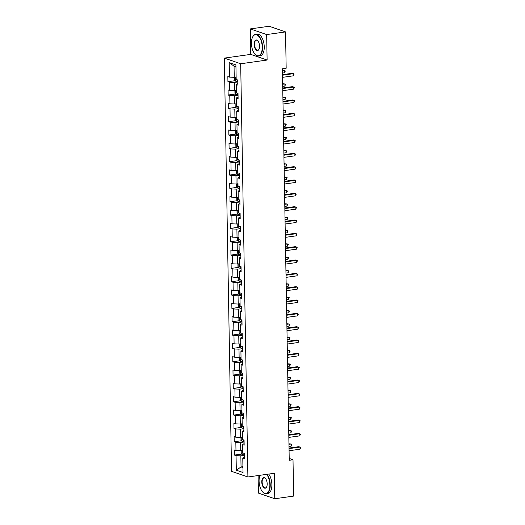 <?xml version="1.0" encoding="UTF-8"?>
<svg xmlns="http://www.w3.org/2000/svg" width="525" height="525" viewBox="0 0 525 525"><rect width="100%" height="100%" fill="white"/><g stroke="black" fill="none" stroke-linecap="round" stroke-linejoin="round"><path stroke-width="0.79" d="M258.116 475.558L258.418 493.093L274.765 498.75L293.639 496.092L293.009 459.762L289.203 458.443M224.339 58.104L231.551 471.338L247.898 476.995L240.686 63.761L224.339 58.104L250.76 54.383L267.107 60.04L266.667 34.565L250.32 28.908L250.76 54.383M250.32 28.908L269.194 26.25L285.541 31.907L266.667 34.565M244.361 456.894L242.78 457.977L244.387 458.535L244.302 453.41L242.688 452.852L242.543 444.642L244.158 445.2L244.066 440.075L242.458 439.51L242.314 431.307L243.922 431.865L243.836 426.733L242.222 426.175L242.077 417.972L243.692 418.53L243.6 413.398L241.992 412.84L241.848 404.637L243.462 405.195L243.37 400.063L241.756 399.505L241.612 391.302L243.226 391.86L243.134 386.728L241.526 386.17L241.382 377.967L242.996 378.525L242.904 373.393L241.29 372.835L241.146 364.626L242.76 365.19L242.668 360.058L241.06 359.5L240.916 351.291L242.53 351.848L242.438 346.723L240.824 346.165L240.68 337.956L242.294 338.513L242.209 333.388L240.594 332.83L240.45 324.621L242.064 325.178L241.973 320.053L240.358 319.495L240.22 311.286L241.828 311.843L241.743 306.718L240.128 306.16L239.984 297.951L241.598 298.508L241.507 293.377L239.892 292.819L239.754 284.616L241.362 285.173L241.277 280.042L239.662 279.484L239.518 271.281L241.132 271.838L241.041 266.707L239.426 266.149L239.288 257.946L240.896 258.503L240.811 253.372L239.197 252.814L239.052 244.611L240.667 245.168L240.575 240.037L238.967 239.479L238.823 231.269L240.43 231.833L240.345 226.702L238.731 226.144L238.586 217.934L240.201 218.492L240.109 213.367L238.501 212.809L238.357 204.599L239.964 205.157L239.879 200.032L238.265 199.474L238.12 191.264L239.735 191.822L239.643 186.697L238.035 186.139L237.891 177.929L239.505 178.487L239.413 173.362L237.799 172.804L237.654 164.594L239.269 165.152L239.177 160.02L237.569 159.462L237.425 151.259L239.039 151.817L238.947 146.685L237.333 146.127L237.188 137.924L238.803 138.482L238.711 133.35L237.103 132.792L236.959 124.589L238.573 125.147L238.481 120.015L236.867 119.457L236.723 111.254L238.337 111.812L238.252 106.68L236.637 106.122L236.493 97.919L238.107 98.477L238.015 93.345L236.401 92.787L236.263 84.578L237.871 85.135L237.786 80.01L236.171 79.452L235.915 64.916L229.202 62.593L234.052 66.203L234.242 77.313L236.125 77.05M242.78 457.977L243.029 472.513L236.316 470.183L236.06 455.654L234.452 455.096L241.743 454.066M229.202 62.593L229.458 77.129L227.843 76.571L227.935 81.697L229.543 82.254L229.688 90.464L228.073 89.906L228.165 95.032L229.779 95.589L229.924 103.799L228.309 103.241L228.395 108.367L230.009 108.924L230.153 117.134L228.539 116.576L228.631 121.702L230.245 122.266L230.383 130.469L228.775 129.911L228.861 135.043L230.475 135.601L230.619 143.804L229.005 143.246L229.097 148.378L230.711 148.936L230.849 157.139L229.241 156.581L229.327 161.713L230.941 162.271L231.085 170.474L229.471 169.916L229.563 175.048L231.177 175.606L231.315 183.809L229.707 183.251L229.793 188.383L231.407 188.941L231.551 197.151L229.937 196.586L230.029 201.718L231.637 202.276L231.781 210.486L230.173 209.928L230.258 215.053L231.873 215.611L232.017 223.821L230.403 223.263L230.495 228.388L232.102 228.946L232.247 237.156L230.639 236.598L230.724 241.723L232.339 242.281L232.483 250.491L230.869 249.933L230.961 255.058L232.568 255.623L232.713 263.826L231.098 263.268L231.19 268.4L232.805 268.957L232.949 277.161L231.335 276.603L231.427 281.735L233.034 282.293L233.179 290.496L231.564 289.938L231.656 295.07L233.271 295.627L233.415 303.831L231.801 303.273L231.893 308.405L233.5 308.963L233.645 317.166L232.03 316.608L232.122 321.74L233.737 322.298L233.881 330.507L232.267 329.943L232.352 335.075L233.966 335.632L234.111 343.842L232.496 343.284L232.588 348.41L234.202 348.967L234.34 357.177L232.732 356.619L232.818 361.745L234.432 362.303L234.577 370.512L232.962 369.954L233.054 375.08L234.668 375.637L234.806 383.847L233.198 383.289L233.284 388.415L234.898 388.973L235.043 397.182L233.428 396.624L233.52 401.756L235.134 402.314L235.272 410.517L233.664 409.959L233.75 415.091L235.364 415.649L235.508 423.852L233.894 423.294L233.986 428.426L235.594 428.984L235.738 437.187L234.13 436.629L234.216 441.761L235.83 442.319L235.974 450.522L234.36 449.964L234.452 455.096M285.541 31.907L286.171 68.237L282.397 68.768L289.236 460.294L293.009 459.762M242.543 444.642L244.132 443.559M242.648 450.443L240.758 450.712L240.614 442.503L244.099 442.011M235.974 450.522L240.758 450.712M235.83 442.319L240.614 442.503M242.314 431.307L243.895 430.224M242.412 437.108L240.529 437.377L240.384 429.168L243.869 428.676M235.738 437.187L240.529 437.377M235.594 428.984L240.384 429.168M242.077 417.972L243.666 416.889M242.183 423.773L240.293 424.042L240.148 415.833L243.639 415.341M235.508 423.852L240.293 424.042M235.364 415.649L240.148 415.833M241.848 404.637L243.429 403.554M241.946 410.438L240.063 410.701L239.918 402.498L243.403 402.006M235.272 410.517L240.063 410.701M235.134 402.314L239.918 402.498M241.612 391.302L243.2 390.219M241.717 397.103L239.827 397.366L239.689 389.163L243.173 388.671M235.043 397.182L239.827 397.366M234.898 388.973L239.689 389.163M241.382 377.967L242.963 376.878M241.48 383.768L239.597 384.031L239.452 375.828L242.937 375.336M234.806 383.847L239.597 384.031M234.668 375.637L239.452 375.828M241.146 364.626L242.734 363.543M241.251 370.433L239.361 370.696L239.223 362.493L242.707 362.001M234.577 370.512L239.361 370.696M234.432 362.303L239.223 362.493M240.916 351.291L242.498 350.208M241.014 357.098L239.131 357.361L238.987 349.158L242.471 348.666M234.34 357.177L239.131 357.361M234.202 348.967L238.987 349.158M240.68 337.956L242.268 336.873M240.785 343.763L238.895 344.026L238.757 335.816L242.242 335.331M234.111 343.842L238.895 344.026M233.966 335.632L238.757 335.816M240.45 324.621L242.032 323.538M240.548 330.422L238.665 330.691L238.521 322.481L242.005 321.996M233.881 330.507L238.665 330.691M233.737 322.298L238.521 322.481M240.22 311.286L241.802 310.203M240.319 317.087L238.435 317.356L238.291 309.146L241.776 308.654M233.645 317.166L238.435 317.356M233.5 308.963L238.291 309.146M239.984 297.951L241.566 296.868M240.082 303.752L238.199 304.021L238.055 295.811L241.539 295.319M233.415 303.831L238.199 304.021M233.271 295.627L238.055 295.811M239.754 284.616L241.336 283.533M239.853 290.417L237.969 290.686L237.825 282.476L241.31 281.984M233.179 290.496L237.969 290.686M233.034 282.293L237.825 282.476M239.518 271.281L241.1 270.198M239.623 277.082L237.733 277.351L237.589 269.141L241.073 268.649M232.949 277.161L237.733 277.351M232.805 268.957L237.589 269.141M239.288 257.946L240.87 256.863M239.387 263.747L237.503 264.009L237.359 255.806L240.844 255.314M232.713 263.826L237.503 264.009M232.568 255.623L237.359 255.806M239.052 244.611L240.64 243.521M239.157 250.412L237.267 250.674L237.123 242.471L240.607 241.979M232.483 250.491L237.267 250.674M232.339 242.281L237.123 242.471M238.823 231.269L240.404 230.186M238.921 237.077L237.037 237.339L236.893 229.136L240.378 228.644M232.247 237.156L237.037 237.339M232.102 228.946L236.893 229.136M238.586 217.934L240.174 216.851M238.691 223.742L236.801 224.004L236.657 215.801L240.142 215.309M232.017 223.821L236.801 224.004M231.873 215.611L236.657 215.801M238.357 204.599L239.938 203.516M238.455 210.407L236.572 210.669L236.427 202.46L239.912 201.974M231.781 210.486L236.572 210.669M231.637 202.276L236.427 202.46M238.12 191.264L239.708 190.181M238.225 197.065L236.335 197.334L236.191 189.125L239.682 188.639M231.551 197.151L236.335 197.334M231.407 188.941L236.191 189.125M237.891 177.929L239.472 176.846M237.989 183.73L236.106 183.999L235.961 175.79L239.446 175.298M231.315 183.809L236.106 183.999M231.177 175.606L235.961 175.79M237.654 164.594L239.243 163.511M237.759 170.395L235.869 170.664L235.732 162.455L239.216 161.963M231.085 170.474L235.869 170.664M230.941 162.271L235.732 162.455M237.425 151.259L239.006 150.176M237.523 157.06L235.64 157.329L235.495 149.12L238.98 148.627M230.849 157.139L235.64 157.329M230.711 148.936L235.495 149.12M237.188 137.924L238.777 136.841M237.293 143.725L235.403 143.994L235.266 135.785L238.75 135.292M230.619 143.804L235.403 143.994M230.475 135.601L235.266 135.785M236.959 124.589L238.54 123.506M237.057 130.39L235.174 130.653L235.029 122.45L238.514 121.957M230.383 130.469L235.174 130.653M230.245 122.266L235.029 122.45M236.723 111.254L238.311 110.165M236.827 117.055L234.938 117.318L234.8 109.115L238.284 108.623M230.153 117.134L234.938 117.318M230.009 108.924L234.8 109.115M236.493 97.919L238.074 96.83M236.591 103.72L234.708 103.983L234.563 95.78L238.048 95.287M229.924 103.799L234.708 103.983M229.779 95.589L234.563 95.78M236.263 84.578L237.845 83.495M236.362 90.385L234.478 90.648L234.334 82.445L237.818 81.953M229.688 90.464L234.478 90.648M229.543 82.254L234.334 82.445M229.458 77.129L234.242 77.313M274.765 498.75L274.319 473.274L247.898 476.995M267.107 60.04L240.686 63.761M235.948 66.859L234.052 66.203M242.931 466.686L241.041 466.955L242.944 467.611M244.335 455.352L240.85 455.838L241.041 466.955L236.316 470.183M236.06 455.654L240.85 455.838M227.935 81.697L235.226 80.673M228.165 95.032L235.463 94.008M228.395 108.367L235.692 107.343M228.631 121.702L235.928 120.678M228.861 135.043L236.158 134.013M229.097 148.378L236.394 147.348M229.327 161.713L236.624 160.683M229.563 175.048L236.86 174.018M229.793 188.383L237.09 187.353M230.029 201.718L237.326 200.688M230.258 215.053L237.556 214.029M230.495 228.388L237.792 227.364M230.724 241.723L238.022 240.699M230.961 255.058L238.252 254.034M231.19 268.4L238.488 267.369M231.427 281.735L238.718 280.704M231.656 295.07L238.954 294.039M231.893 308.405L239.183 307.374M232.122 321.74L239.42 320.709M232.352 335.075L239.649 334.044M232.588 348.41L239.886 347.386M232.818 361.745L240.115 360.721M233.054 375.08L240.352 374.056M233.284 388.415L240.581 387.391M233.52 401.756L240.817 400.726M233.75 415.091L241.047 414.061M233.986 428.426L241.283 427.396M234.216 441.761L241.513 440.731M282.509 75.206L293.468 73.664L293.508 75.803L282.548 77.346M282.502 74.668L292.366 73.283L294.131 74.051L293.508 75.803M235.056 77.201L234.668 77.444L234.714 80.003L235.613 81.165A2.317 0.492 -1 0 0 237.471 81.368L237.805 81.368M282.476 73.054L284.668 72.745L284.635 70.606L282.424 70.376M236.158 78.645A2.317 0.492 179 0 1 235.994 78.619L236.007 79.642A2.317 0.492 -1 0 0 237.005 79.741M284.668 72.745L285.292 70.993L284.635 70.606L282.437 70.914M262.224 47.119A10.671 5.237 -98 0 0 258.582 36.172A10.671 5.237 -98 0 0 252.689 36.927A10.671 5.237 -98 0 0 251.442 43.391A10.671 5.237 -98 0 0 255.15 54.403A10.671 5.237 -98 0 0 262.224 47.119M252.748 36.809A10.933 5.362 82 0 1 252.814 36.691A10.933 5.362 82 0 1 255.537 34.394A10.933 5.362 82 0 1 262.585 47.132A10.933 5.362 82 0 1 258.589 56.05A10.933 5.362 82 0 1 255.334 54.593A10.933 5.362 82 0 1 255.242 54.495M259.527 46.187A5.335 2.618 82 0 1 258.91 49.416A5.335 2.618 82 0 1 255.964 49.796A5.335 2.618 82 0 1 254.139 44.323A5.335 2.618 82 0 1 257.677 40.681A5.335 2.618 82 0 1 259.527 46.187M257.768 40.779A5.073 2.487 -98 0 0 256.351 40.195A5.073 2.487 -98 0 0 254.5 44.336A5.073 2.487 -98 0 0 257.768 50.249A5.073 2.487 -98 0 0 258.969 49.297M255.537 34.394L257.197 34.158A10.933 5.362 82 0 1 264.246 46.902A10.933 5.362 82 0 1 260.249 55.821L258.589 56.05M260.006 475.289A10.671 5.237 -98 0 0 259.088 481.071A10.671 5.237 -98 0 0 262.789 492.083A10.671 5.237 -98 0 0 269.863 484.805A10.671 5.237 -98 0 0 266.654 474.357M267.074 474.298A10.933 5.362 82 0 1 270.224 484.818A10.933 5.362 82 0 1 266.228 493.736A10.933 5.362 82 0 1 262.973 492.279A10.933 5.362 82 0 1 262.881 492.181M267.173 483.873A5.335 2.618 82 0 1 266.549 487.102A5.335 2.618 82 0 1 263.603 487.482A5.335 2.618 82 0 1 261.778 482.002A5.335 2.618 82 0 1 265.315 478.36A5.335 2.618 82 0 1 267.173 483.873M265.414 478.465A5.073 2.487 -98 0 0 263.996 477.881A5.073 2.487 -98 0 0 262.139 482.016A5.073 2.487 -98 0 0 265.407 487.928A5.073 2.487 -98 0 0 266.608 486.977M268.734 474.062A10.933 5.362 82 0 1 271.884 484.582A10.933 5.362 82 0 1 267.888 493.5L266.228 493.736M282.745 88.541L293.705 86.999L293.738 89.138L282.778 90.681M282.732 88.01L292.596 86.618L294.361 87.386L293.738 89.138M282.975 101.876L293.934 100.334L293.974 102.473L283.014 104.016M282.968 101.345L292.832 99.953L294.597 100.721L293.974 102.473M235.285 90.536L234.905 90.779L234.944 93.338L235.843 94.5A2.317 0.492 -1 0 0 237.707 94.703L238.042 94.703M282.706 86.389L284.904 86.08L284.865 83.941L282.66 83.711M236.388 91.98A2.317 0.492 179 0 1 236.224 91.954L236.243 92.978A2.317 0.492 -1 0 0 237.234 93.076M284.904 86.08L285.528 84.328L284.865 83.941L282.667 84.249M235.515 103.871L235.134 104.114L235.18 106.68L236.079 107.835A2.317 0.492 -1 0 0 237.937 108.038L238.271 108.038M282.942 99.724L285.134 99.415L285.101 97.276L282.89 97.053M236.624 105.315A2.317 0.492 179 0 1 236.453 105.289L236.473 106.312A2.317 0.492 -1 0 0 237.471 106.411M285.134 99.415L285.757 97.663L285.101 97.276L282.903 97.584M283.211 115.211L294.171 113.669L294.203 115.808L283.244 117.351M283.198 114.68L293.062 113.288L294.827 114.056L294.203 115.808M283.441 128.553L294.4 127.004L294.44 129.143L283.48 130.686M283.434 128.015L293.298 126.623L295.063 127.391L294.44 129.143M283.677 141.888L294.63 140.339L294.669 142.478L283.71 144.021M283.664 141.35L293.527 139.958L295.293 140.733L294.669 142.478M235.751 117.206L235.371 117.449L235.41 120.015L236.309 121.17A2.317 0.492 -1 0 0 238.173 121.38L238.507 121.373M283.172 113.059L285.37 112.75L285.331 110.611L283.126 110.388M236.854 118.65A2.317 0.492 179 0 1 236.69 118.624L236.709 119.647A2.317 0.492 -1 0 0 237.7 119.746M285.37 112.75L285.994 110.998L285.331 110.611L283.132 110.919M235.981 130.541L235.6 130.784L235.646 133.35L236.545 134.512A2.317 0.492 -1 0 0 238.402 134.715L238.737 134.708M283.402 126.394L285.6 126.085L285.567 123.946L283.356 123.723M237.09 131.985A2.317 0.492 179 0 1 236.919 131.959L236.939 132.989A2.317 0.492 -1 0 0 237.937 133.081M285.6 126.085L286.223 124.333L285.567 123.946L283.369 124.254M236.217 143.876L235.83 144.119L235.876 146.685L236.775 147.847A2.317 0.492 -1 0 0 238.639 148.05L238.973 148.043M283.638 139.729L285.836 139.42L285.797 137.281L283.592 137.058M237.32 145.32A2.317 0.492 179 0 1 237.156 145.294L237.175 146.324A2.317 0.492 -1 0 0 238.166 146.416M285.836 139.42L286.46 137.675L285.797 137.281L283.598 137.596M283.907 155.223L294.866 153.681L294.906 155.813L283.946 157.356M283.9 154.685L293.764 153.293L295.529 154.068L294.906 155.813M236.447 157.211L236.066 157.454L236.112 160.02L237.011 161.182A2.317 0.492 -1 0 0 238.868 161.385L239.203 161.385M283.868 153.064L286.066 152.755L286.033 150.623L283.822 150.393M237.556 158.655A2.317 0.492 179 0 1 237.385 158.629L237.405 159.659A2.317 0.492 -1 0 0 238.402 159.751M286.066 152.755L286.689 151.01L286.033 150.623L283.835 150.931M284.143 168.558L295.096 167.016L295.135 169.148L284.176 170.697M284.13 168.02L293.993 166.628L295.759 167.403L295.135 169.148M236.683 170.546L236.296 170.789L236.342 173.355L237.241 174.517A2.317 0.492 -1 0 0 239.105 174.72L239.439 174.72M284.104 166.399L286.302 166.09L286.263 163.958L284.058 163.728M237.786 171.997A2.317 0.492 179 0 1 237.622 171.97L237.641 172.994A2.317 0.492 -1 0 0 238.632 173.086M286.302 166.09L286.926 164.345L286.263 163.958L284.064 164.266M284.373 181.893L295.332 180.351L295.372 182.483L284.412 184.032M284.366 181.355L294.23 179.963L295.995 180.738L295.372 182.483M236.913 183.881L236.532 184.124L236.578 186.69L237.477 187.852A2.317 0.492 -1 0 0 239.334 188.055L239.669 188.055M284.333 179.74L286.532 179.425L286.493 177.293L284.287 177.063M238.015 185.332A2.317 0.492 179 0 1 237.851 185.305L237.871 186.329A2.317 0.492 -1 0 0 238.868 186.427M286.532 179.425L287.155 177.68L286.493 177.293L284.301 177.601M284.609 195.228L295.562 193.686L295.601 195.818L284.642 197.367M284.596 194.69L294.459 193.305L296.225 194.073L295.601 195.818M237.149 197.223L236.762 197.459L236.808 200.025L237.687 201.16A2.317 0.492 -1 0 0 239.571 201.39L239.899 201.39M284.57 193.075L286.768 192.76L286.729 190.627L284.524 190.398M237.687 201.16L237.615 197.151M238.252 198.667A2.317 0.492 179 0 1 238.088 198.64L238.107 199.664A2.317 0.492 -1 0 0 239.098 199.762M286.768 192.76L287.392 191.015L286.729 190.627L284.53 190.936M284.839 208.563L295.798 207.021L295.838 209.16L284.878 210.702M284.832 208.025L294.696 206.64L296.461 207.408L295.838 209.16M237.379 210.558L236.998 210.801L237.044 213.36L237.943 214.522A2.317 0.492 -1 0 0 239.8 214.725L240.135 214.725M284.799 206.41L286.998 206.102L286.958 203.963L284.753 203.733M238.481 212.002A2.317 0.492 179 0 1 238.317 211.975L238.337 212.999A2.317 0.492 -1 0 0 239.334 213.098M286.998 206.102L287.621 204.35L286.958 203.963L284.767 204.271M285.068 221.898L296.028 220.356L296.067 222.495L285.108 224.037M285.062 221.366L294.925 219.975L296.691 220.743L296.067 222.495M237.615 223.893L237.228 224.136L237.274 226.695L238.173 227.857A2.317 0.492 -1 0 0 240.03 228.06L240.365 228.06M285.036 219.745L287.234 219.437L287.195 217.298L284.99 217.068M238.718 225.337A2.317 0.492 179 0 1 238.553 225.31L238.567 226.334A2.317 0.492 -1 0 0 239.564 226.433M287.234 219.437L287.858 217.685L287.195 217.298L284.996 217.606M285.305 235.233L296.264 233.691L296.297 235.83L285.344 237.372M285.298 234.701L295.155 233.31L296.927 234.078L296.297 235.83M237.845 237.228L237.464 237.471L237.51 240.037L238.409 241.192A2.317 0.492 -1 0 0 240.266 241.395L240.601 241.395M285.265 233.08L287.464 232.772L287.424 230.632L285.219 230.409M238.947 238.672A2.317 0.492 179 0 1 238.783 238.645L238.803 239.669A2.317 0.492 -1 0 0 239.794 239.768M287.464 232.772L288.087 231.02L287.424 230.632L285.233 230.941M285.534 248.568L296.494 247.026L296.533 249.165L285.574 250.707M285.528 248.036L295.391 246.645L297.157 247.413L296.533 249.165M238.081 250.563L237.694 250.806L237.74 253.372L238.639 254.527A2.317 0.492 -1 0 0 240.496 254.737L240.831 254.73M285.502 246.415L287.7 246.107L287.661 243.968L285.456 243.744M239.183 252.007A2.317 0.492 179 0 1 239.019 251.98L239.032 253.004A2.317 0.492 -1 0 0 240.03 253.102M287.7 246.107L288.323 244.355L287.661 243.968L285.462 244.276M285.771 261.909L296.73 260.361L296.763 262.5L285.81 264.042M285.757 261.371L295.621 259.98L297.393 260.748L296.763 262.5M238.311 263.898L237.93 264.141L237.976 266.707L238.875 267.868A2.317 0.492 -1 0 0 240.732 268.072L241.067 268.065M285.731 259.75L287.93 259.442L287.89 257.303L285.685 257.079M239.413 265.342A2.317 0.492 179 0 1 239.249 265.315L239.269 266.346A2.317 0.492 -1 0 0 240.26 266.438M287.93 259.442L288.553 257.69L287.89 257.303L285.692 257.611M286 275.244L296.96 273.696L296.999 275.835L286.04 277.377M285.994 274.706L295.857 273.315L297.623 274.089L296.999 275.835M238.547 277.233L238.16 277.476L238.206 280.042L239.105 281.203A2.317 0.492 -1 0 0 240.962 281.407L241.297 281.4M285.967 273.085L288.159 272.777L288.127 270.637L285.922 270.414M239.649 278.677A2.317 0.492 179 0 1 239.485 278.65L239.498 279.681A2.317 0.492 -1 0 0 240.496 279.772M288.159 272.777L288.789 271.031L288.127 270.637L285.928 270.952M286.237 288.579L297.196 287.037L297.229 289.17L286.276 290.712M286.223 288.041L296.087 286.65L297.852 287.424L297.229 289.17M238.777 290.568L238.396 290.811L238.435 293.377L239.334 294.538A2.317 0.492 -1 0 0 241.198 294.742L241.533 294.742M286.197 286.42L288.396 286.112L288.356 283.973L286.151 283.749M239.879 292.012A2.317 0.492 179 0 1 239.715 291.985L239.735 293.016A2.317 0.492 -1 0 0 240.726 293.108M288.396 286.112L289.019 284.366L288.356 283.973L286.158 284.287M286.466 301.914L297.426 300.372L297.465 302.505L286.506 304.054M286.46 301.376L296.323 299.985L298.088 300.759L297.465 302.505M239.013 303.903L238.626 304.146L238.672 306.712L239.571 307.873A2.317 0.492 -1 0 0 241.428 308.077L241.762 308.077M286.433 299.755L288.625 299.447L288.592 297.314L286.381 297.084M240.115 305.347A2.317 0.492 179 0 1 239.951 305.327L239.964 306.351A2.317 0.492 -1 0 0 240.962 306.442M288.625 299.447L289.249 297.701L288.592 297.314L286.394 297.623M286.702 315.249L297.662 313.707L297.695 315.84L286.735 317.389M286.689 314.711L296.553 313.32L298.318 314.094L297.695 315.84M239.243 317.238L238.862 317.481L238.901 320.047L239.8 321.208A2.317 0.492 -1 0 0 241.664 321.412L241.999 321.412M286.663 313.097L288.862 312.782L288.822 310.649L286.617 310.419M240.345 318.688A2.317 0.492 179 0 1 240.181 318.662L240.201 319.686A2.317 0.492 -1 0 0 241.192 319.784M288.862 312.782L289.485 311.036L288.822 310.649L286.624 310.957M286.932 328.584L297.892 327.042L297.931 329.175L286.972 330.724M286.926 328.046L296.789 326.662L298.554 327.429L297.931 329.175M239.472 330.579L239.092 330.816L239.137 333.382L240.037 334.543A2.317 0.492 -1 0 0 241.894 334.747L242.228 334.747M286.899 326.432L289.091 326.117L289.058 323.984L286.847 323.754M240.581 332.023A2.317 0.492 179 0 1 240.411 331.997L240.43 333.021A2.317 0.492 -1 0 0 241.428 333.119M289.091 326.117L289.715 324.371L289.058 323.984L286.86 324.293M287.168 341.919L298.128 340.377L298.161 342.517L287.201 344.059M287.155 341.381L297.019 339.997L298.784 340.764L298.161 342.517M239.708 343.914L239.328 344.157L239.367 346.717L240.266 347.878A2.317 0.492 -1 0 0 242.13 348.082L242.465 348.082M287.129 339.767L289.327 339.458L289.288 337.319L287.083 337.089M240.811 345.358A2.317 0.492 179 0 1 240.647 345.332L240.667 346.356A2.317 0.492 -1 0 0 241.657 346.454M289.327 339.458L289.951 337.706L289.288 337.319L287.09 337.627M287.398 355.254L298.358 353.712L298.397 355.852L287.438 357.394M287.392 354.716L297.255 353.332L299.02 354.099L298.397 355.852M239.938 357.249L239.558 357.492L239.603 360.052L240.502 361.213A2.317 0.492 -1 0 0 242.36 361.417L242.694 361.417M287.359 353.102L289.557 352.793L289.524 350.654L287.313 350.424M241.047 358.693A2.317 0.492 179 0 1 240.877 358.667L240.896 359.691A2.317 0.492 -1 0 0 241.894 359.789M289.557 352.793L290.181 351.041L289.524 350.654L287.326 350.962M287.634 368.589L298.587 367.047L298.627 369.187L287.667 370.729M287.621 368.058L297.485 366.667L299.25 367.434L298.627 369.187M240.174 370.584L239.787 370.827L239.833 373.387L240.732 374.548A2.317 0.492 -1 0 0 242.596 374.752L242.931 374.752M287.595 366.437L289.793 366.128L289.754 363.989L287.549 363.759M241.277 372.028A2.317 0.492 179 0 1 241.113 372.002L241.132 373.026A2.317 0.492 -1 0 0 242.123 373.124M289.793 366.128L290.417 364.376L289.754 363.989L287.556 364.298M287.864 381.924L298.823 380.382L298.863 382.522L287.903 384.064M287.858 381.393L297.721 380.002L299.486 380.769L298.863 382.522M240.404 383.919L240.023 384.162L240.069 386.728L240.968 387.883A2.317 0.492 -1 0 0 242.826 388.093L243.16 388.087M287.825 379.772L290.023 379.463L289.99 377.324L287.779 377.101M241.513 385.363A2.317 0.492 179 0 1 241.343 385.337L241.362 386.361A2.317 0.492 -1 0 0 242.36 386.459M290.023 379.463L290.647 377.711L289.99 377.324L287.792 377.633M288.1 395.266L299.053 393.717L299.092 395.857L288.133 397.399M288.087 394.728L297.951 393.337L299.716 394.104L299.092 395.857M240.64 397.254L240.253 397.497L240.299 400.063L241.198 401.225A2.317 0.492 -1 0 0 243.062 401.428L243.397 401.422M288.061 393.107L290.259 392.798L290.22 390.659L288.015 390.436M241.743 398.698A2.317 0.492 179 0 1 241.579 398.672L241.598 399.702A2.317 0.492 -1 0 0 242.589 399.794M290.259 392.798L290.883 391.046L290.22 390.659L288.022 390.967M288.33 408.601L299.289 407.052L299.329 409.192L288.369 410.734M288.323 408.063L298.187 406.672L299.952 407.446L299.329 409.192M240.87 410.589L240.489 410.832L240.535 413.398L241.434 414.56A2.317 0.492 -1 0 0 243.292 414.763L243.626 414.757M288.291 406.442L290.489 406.133L290.45 403.994L288.245 403.771M241.973 412.033A2.317 0.492 179 0 1 241.808 412.007L241.828 413.037A2.317 0.492 -1 0 0 242.826 413.129M290.489 406.133L291.113 404.388L290.45 403.994L288.258 404.309M288.566 421.936L299.519 420.387L299.558 422.527L288.599 424.069M288.553 421.398L298.417 420.007L300.182 420.781L299.558 422.527M241.106 423.924L240.719 424.167L240.765 426.733L241.664 427.895A2.317 0.492 -1 0 0 243.528 428.098L243.856 428.098M288.527 419.777L290.725 419.468L290.686 417.329L288.481 417.106M242.209 425.368A2.317 0.492 179 0 1 242.045 425.342L242.064 426.372A2.317 0.492 -1 0 0 243.055 426.464M290.725 419.468L291.349 417.723L290.686 417.329L288.488 417.644M288.796 435.271L299.755 433.729L299.795 435.862L288.835 437.404M288.789 434.733L298.653 433.342L300.418 434.116L299.795 435.862M241.336 437.259L240.955 437.502L241.001 440.068L241.9 441.23A2.317 0.492 -1 0 0 243.757 441.433L244.092 441.433M288.757 433.112L290.955 432.803L290.916 430.671L288.711 430.441M242.438 438.703A2.317 0.492 179 0 1 242.274 438.677L242.294 439.707A2.317 0.492 -1 0 0 243.292 439.799M290.955 432.803L291.578 431.058L290.916 430.671L288.724 430.979M289.026 448.606L299.985 447.064L300.024 449.197L289.065 450.745M289.019 448.068L298.882 446.677L300.648 447.451L300.024 449.197M241.572 450.594L241.185 450.837L241.231 453.403L242.11 454.538A2.317 0.492 -1 0 0 243.987 454.768L244.322 454.768M288.993 446.453L291.191 446.138L291.152 444.006L288.947 443.776M242.11 454.538L242.038 450.529M242.675 452.045A2.317 0.492 179 0 1 242.511 452.018L242.524 453.042A2.317 0.492 -1 0 0 243.521 453.141M291.191 446.138L291.815 444.393L291.152 444.006L288.953 444.314M235.522 77.136L235.587 81.139M237.444 79.892L237.471 81.368M236.519 79.57L236.007 79.642M235.751 90.471L235.823 94.474M237.681 93.227L237.707 94.703M236.749 92.905L236.243 92.978M235.988 103.806L236.053 107.809M237.91 106.562L237.937 108.038M236.985 106.24L236.473 106.312M236.217 117.141L236.289 121.144M238.147 119.897L238.173 121.38M237.215 119.582L236.709 119.647M236.453 130.476L236.519 134.479M238.376 133.238L238.402 134.715M237.451 132.917L236.939 132.989M236.683 143.811L236.755 147.814M238.613 146.573L238.639 148.05M237.681 146.252L237.175 146.324M236.919 157.146L236.985 161.149M238.842 159.908L238.868 161.385M237.917 159.587L237.405 159.659M237.149 170.481L237.221 174.484M239.078 173.243L239.105 174.72M238.147 172.922L237.641 172.994M237.385 183.816L237.451 187.825M239.308 186.578L239.334 188.055M238.383 186.257L237.871 186.329M239.544 199.913L239.571 201.39M238.613 199.592L238.107 199.664M237.851 210.492L237.917 214.495M239.774 213.248L239.8 214.725M238.849 212.927L238.337 212.999M238.081 223.827L238.153 227.83M240.01 226.583L240.03 228.06M239.078 226.262L238.567 226.334M238.311 237.162L238.383 241.165M240.24 239.918L240.266 241.395M239.315 239.597L238.803 239.669M238.547 250.497L238.619 254.5M240.476 253.253L240.496 254.737M239.544 252.932L239.032 253.004M238.777 263.832L238.849 267.835M240.706 266.595L240.732 268.072M239.781 266.273L239.269 266.346M239.013 277.167L239.085 281.17M240.936 279.93L240.962 281.407M240.01 279.608L239.498 279.681M239.243 290.502L239.315 294.505M241.172 293.265L241.198 294.742M240.247 292.943L239.735 293.016M239.479 303.837L239.544 307.84M241.402 306.6L241.428 308.077M240.476 306.278L239.964 306.351M239.708 317.172L239.781 321.182M241.638 319.935L241.664 321.412M240.706 319.613L240.201 319.686M239.945 330.507L240.01 334.517M241.868 333.27L241.894 334.747M240.942 332.948L240.43 333.021M240.174 343.849L240.247 347.852M242.104 346.605L242.13 348.082M241.172 346.283L240.667 346.356M240.411 357.184L240.476 361.187M242.333 359.94L242.36 361.417M241.408 359.618L240.896 359.691M240.64 370.519L240.713 374.522M242.57 373.275L242.596 374.752M241.638 372.953L241.132 373.026M240.877 383.854L240.942 387.857M242.799 386.61L242.826 388.093M241.874 386.288L241.362 386.361M241.106 397.189L241.178 401.192M243.036 399.952L243.062 401.428M242.104 399.63L241.598 399.702M241.343 410.524L241.408 414.527M243.265 413.287L243.292 414.763M242.34 412.965L241.828 413.037M241.572 423.859L241.644 427.862M243.502 426.622L243.528 428.098M242.57 426.3L242.064 426.372M241.808 437.194L241.874 441.197M243.731 439.957L243.757 441.433M242.806 439.635L242.294 439.707M243.968 453.292L243.987 454.768M243.036 452.97L242.524 453.042"/></g></svg>
